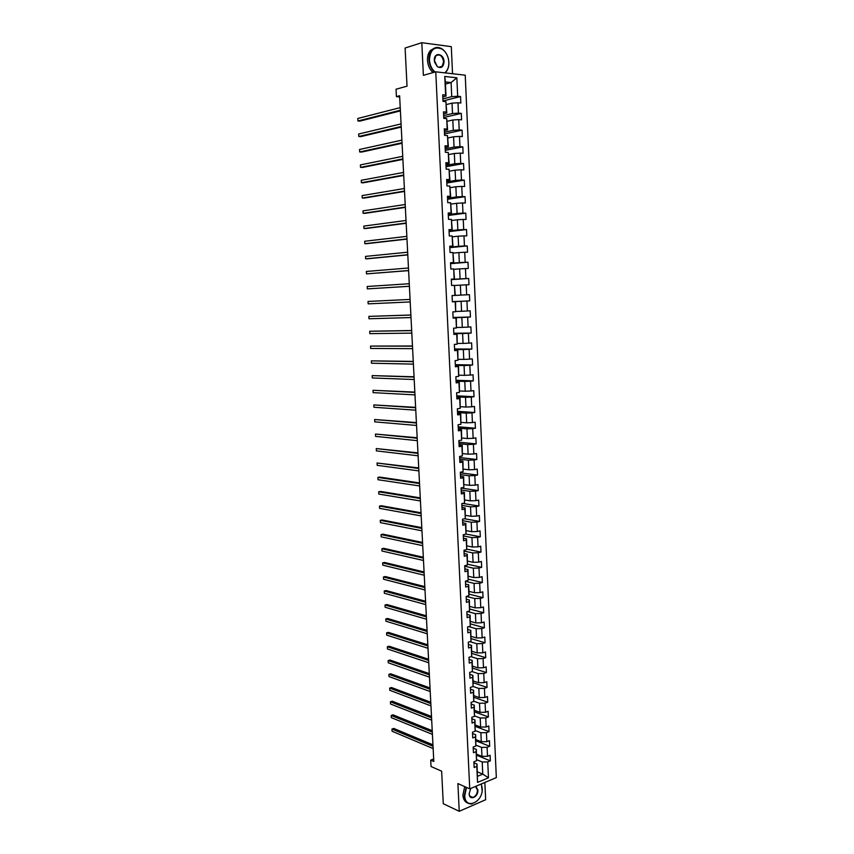 <?xml version="1.0" encoding="UTF-8"?>
<svg xmlns="http://www.w3.org/2000/svg" width="854" height="854" viewBox="0 0 854 854"><rect width="100%" height="100%" fill="white"/><g stroke="black" fill="none" stroke-linecap="round" stroke-linejoin="round"><path stroke-width="1.28" d="M452.535 73.732L451.296 46.66L421.801 42.7L405.106 48.027L407.027 86.169L396.032 89.222L396.416 96.619L399.683 96.929M496.323 777.599L465.238 75.184L435.764 71.821L469.743 788.872L496.323 777.599M469.743 788.872L457.893 783.577L459.238 811.3L485.648 799.739L484.858 782.467M459.238 811.3L443.279 803.721L441.635 771.183L431.046 766.508L430.715 760.135L433.811 761.48L399.619 95.755L396.416 96.619M445.468 84.066L451.093 82.56L445.372 81.941L446.023 96.107L445.617 95.082L442.682 94.794L442.991 101.359L445.916 101.637L446.407 112.109L443.482 111.853L443.792 118.407L446.706 118.642L447.197 129.071L444.272 128.858L444.582 135.38L447.496 135.583L447.976 145.981L445.073 145.799L445.372 152.3L448.275 152.46L448.766 162.826L445.863 162.687L446.162 169.156L449.065 169.284L449.546 179.607L446.642 179.5L446.952 185.958L449.844 186.044L450.314 196.324L447.432 196.26L447.731 202.686L450.613 202.74L451.093 212.988L448.211 212.956L448.51 219.371L451.392 219.382L451.862 229.598L448.99 229.598L449.289 235.982L452.161 235.96L452.631 246.133L449.759 246.176L450.058 252.538L452.93 252.485L453.399 262.626L450.538 262.701L450.827 269.031L453.687 268.946L454.157 279.044L451.307 279.162L451.595 285.471L454.456 285.353L454.915 295.42L452.076 295.559L452.364 301.857L455.214 301.697L455.673 311.721L452.833 311.902L453.132 318.179L455.972 317.987L456.431 327.979L453.602 328.192L453.89 334.437L456.719 334.213L457.189 344.173L454.36 344.418L454.648 350.642L457.477 350.386L457.936 360.303L455.107 360.591L455.406 366.793L458.224 366.494L458.683 376.39L455.865 376.699L456.153 382.88L458.972 382.56L459.42 392.413L456.612 392.755L456.901 398.925L459.708 398.562L460.167 408.383L457.36 408.756L457.648 414.895L460.455 414.51L460.904 424.289L458.107 424.705L458.395 430.822L461.192 430.395L461.64 440.141L458.854 440.589L459.142 446.685L461.929 446.226L462.377 455.951L459.591 456.42L459.879 462.494L462.654 462.003L463.103 471.696L460.327 472.198L460.616 478.251L463.391 477.728L463.839 487.378L461.064 487.922L461.352 493.954L464.117 493.398L464.565 503.017L461.8 503.593L462.078 509.603L464.843 509.016L465.291 518.602L462.526 519.2L462.804 525.199L465.569 524.58L466.006 534.124L463.252 534.764L463.541 540.731L466.284 540.08L466.722 549.602L463.978 550.264L464.256 556.221L466.999 555.538L467.437 565.017L464.704 565.722L464.982 571.646L467.714 570.942L468.152 580.389L465.419 581.115L465.697 587.029L468.43 586.282L468.867 595.708L466.145 596.466L466.412 602.348L469.145 601.579L469.572 610.962L466.86 611.752L467.127 617.623L469.849 616.823L470.287 626.174L467.565 626.996L467.843 632.835L470.554 632.013L470.992 641.333L468.28 642.176L468.547 648.005L471.259 647.151L471.686 656.438L468.985 657.313L469.262 663.12L471.952 662.234L472.39 671.49L469.689 672.397L469.967 678.183L472.657 677.265L473.084 686.499L470.394 687.427L470.661 693.202L473.351 692.252L473.778 701.444L471.098 702.415L471.365 708.158L474.045 707.187L474.472 716.346L471.792 717.339L472.059 723.071L474.739 722.068L475.166 731.195L472.486 732.22L472.753 737.931L475.422 736.895L475.849 746.001L473.18 747.047L473.447 752.737L476.116 751.68L476.532 760.754L473.874 761.832L474.141 767.5L476.799 766.412L477.535 782.403L488.467 777.802L482.766 774.13L482.211 761.992L476.639 759.676M445.617 95.082L444.753 76.454L456.847 77.799L457.68 96.256L460.552 96.545L442.97 100.964M488.467 777.802L487.751 761.928L490.356 760.861L490.1 755.256L487.495 756.313L487.09 747.314L489.694 746.268L489.449 740.642L486.833 741.678L486.428 732.647L489.043 731.632L488.787 725.985L486.172 726.989L485.766 717.926L488.381 716.944L488.125 711.286L485.51 712.257L485.093 703.162L487.719 702.212L487.463 696.533L484.837 697.472L484.421 688.356L487.058 687.427L486.801 681.727L484.165 682.645L483.759 673.486L486.396 672.589L486.139 666.867L483.492 667.753L483.076 658.573L485.723 657.697L485.467 651.965L482.82 652.819L482.403 643.606L485.051 642.763L484.794 637.009L482.147 637.842L481.731 628.587L484.378 627.775L484.122 622L481.464 622.801L481.048 613.524L483.706 612.745L483.449 606.948L480.781 607.717L480.364 598.408L483.033 597.651L482.766 591.833L480.097 592.58L479.681 583.239L482.35 582.513L482.094 576.674L479.414 577.389L478.987 568.017L481.667 567.323L481.41 561.462L478.72 562.145L478.304 552.741L480.983 552.079L480.717 546.197L478.037 546.848L477.61 537.412L480.3 536.782L480.033 530.878L477.343 531.508L476.916 522.04L479.606 521.431L479.35 515.517L476.649 516.104L476.212 506.603L478.923 506.027L478.656 500.092L475.945 500.657L475.518 491.114L478.229 490.58L477.962 484.613L475.251 485.147L474.813 475.582L477.535 475.07L477.258 469.092L474.546 469.593L474.109 459.986L476.831 459.505L476.564 453.506L473.842 453.976L473.404 444.336L476.137 443.888L475.859 437.867L473.137 438.305L472.7 428.644L475.432 428.228L475.155 422.186L472.422 422.591L471.984 412.888L474.728 412.503L474.45 406.44L471.707 406.814L471.269 397.078L474.013 396.726L473.746 390.641L470.992 390.983L470.554 381.204L473.308 380.884L473.031 374.789L470.276 375.087L469.839 365.288L472.593 365L472.315 358.872L469.561 359.15L469.113 349.307L471.878 349.051L471.6 342.913L468.835 343.148L468.387 333.273L471.162 333.06L470.885 326.89L468.109 327.093L467.661 317.186L470.437 316.994L470.159 310.813L467.384 310.984L466.935 301.046L469.721 300.886L469.433 294.673L466.647 294.811L466.199 284.841L468.995 284.713L468.707 278.479L465.921 278.596L465.462 268.583L468.259 268.487L467.981 262.231L465.184 262.306L464.725 252.261L467.533 252.208L467.255 245.931L464.448 245.973L463.989 235.885L466.796 235.864L466.519 229.566L463.701 229.566L463.242 219.446L466.06 219.467L465.782 213.148L462.964 213.116L462.505 202.953L465.323 203.006L465.046 196.666L462.217 196.601L461.758 186.407L464.587 186.492L464.298 180.13L461.47 180.023L461 169.797L463.839 169.914L463.551 163.53L460.712 163.392L460.253 153.122L463.092 153.282L462.804 146.867L459.964 146.696L459.495 136.394L462.345 136.587L462.057 130.15L459.206 129.947L458.737 119.603L461.598 119.838L461.299 113.379L458.449 113.134L457.979 102.758L460.84 103.024L460.552 96.545M445.916 101.637L446.813 113.038L443.578 113.817M446.418 104.54L452.033 103.153L452.513 113.518L443.653 115.621M446.813 113.038L446.407 112.109M457.979 102.758L452.033 103.153M458.449 113.134L452.513 113.518M446.706 118.642L447.592 129.915L444.358 130.63M447.197 121.279L452.812 119.998L453.282 130.331L444.432 132.263M447.592 129.915L447.197 129.071M458.737 119.603L452.812 119.998M459.206 129.947L453.282 130.331M447.496 135.583L448.382 146.728L445.147 147.39M447.966 137.964L453.581 136.779L454.05 147.069L445.212 148.852M448.382 146.728L447.976 145.981M459.495 136.394L453.581 136.779M459.964 146.696L454.05 147.069M448.275 152.46L449.151 163.488L445.927 164.085M448.745 154.585L454.339 153.496L454.808 163.754L445.98 165.388M449.151 163.488L448.766 162.826M460.253 153.122L454.339 153.496M460.712 163.392L454.808 163.754M449.065 169.284L449.93 180.183L446.706 180.728M449.514 171.152L455.107 170.159L455.577 180.375L446.759 181.859M449.93 180.183L449.546 179.607M461 169.797L455.107 170.159M461.47 180.023L455.577 180.375M449.844 186.044L450.698 196.815L447.475 197.306M450.271 187.656L455.865 186.759L456.335 196.943L447.528 198.267M461.758 186.407L455.865 186.759M462.217 196.601L456.335 196.943M450.613 202.74L451.467 213.393L448.254 213.831M451.04 204.106L456.623 203.305L457.093 213.447L448.286 214.632M462.505 202.953L456.623 203.305M462.964 213.116L457.093 213.447M451.392 219.382L452.236 229.907L449.023 230.292M451.798 220.492L457.381 219.788L457.84 229.897L449.055 230.922M463.242 219.446L457.381 219.788M463.701 229.566L457.84 229.897M452.161 235.96L453.004 246.368L449.791 246.689M452.556 236.825L458.128 236.206L458.598 246.294L449.812 247.169M463.989 235.885L458.128 236.206M464.448 245.973L458.598 246.294M452.93 252.485L453.762 262.765L450.549 263.043M453.314 253.094L458.886 252.581L459.345 262.616L450.57 263.352M464.725 252.261L458.886 252.581M465.184 262.306L459.345 262.616M453.687 268.946L454.52 279.109L451.318 279.322M454.061 269.309L459.623 268.882L460.082 278.895L451.318 279.482M465.462 268.583L459.623 268.882M465.921 278.596L460.082 278.895M454.456 285.353L455.278 295.399L460.829 295.11L460.37 285.14L454.819 285.471M466.199 284.841L460.37 285.14M466.647 294.811L460.829 295.11M455.673 311.721L455.566 301.643L452.364 301.782M452.364 301.718L461.117 301.334L461.566 311.272L456.025 311.454M466.935 301.046L461.117 301.334M467.384 310.984L461.566 311.272M456.431 327.979L456.314 317.848L453.122 317.934M453.111 317.709L461.854 317.474L462.302 327.37L456.762 327.466M467.661 317.186L461.854 317.474M468.109 327.093L462.302 327.37M457.189 344.173L457.071 333.989L453.869 334.031M453.848 333.647L462.59 333.551L463.039 343.425L457.509 343.425M468.387 333.273L462.59 333.551M468.835 343.148L463.039 343.425M457.936 360.303L457.819 350.087L454.616 350.065M454.595 349.532L463.327 349.574L463.775 359.406L458.246 359.331M469.113 349.307L463.327 349.574M469.561 359.15L463.775 359.406M458.683 376.39L458.555 366.12L455.363 366.046M455.331 365.363L464.053 365.544L464.501 375.344L458.982 375.173M469.839 365.288L464.053 365.544M470.276 375.087L464.501 375.344M459.42 392.413L459.303 382.101L456.111 381.973M456.068 381.13L464.779 381.46L465.227 391.228L459.708 390.961M470.554 381.204L464.779 381.46M470.992 390.983L465.227 391.228M460.167 408.383L460.039 398.017L456.858 397.847M456.805 396.854L465.515 397.313L465.953 407.048L460.445 406.696M460.039 398.017L459.708 398.562M471.269 397.078L465.515 397.313M471.707 406.814L465.953 407.048M460.904 424.289L460.776 413.88L457.595 413.656M457.541 412.514L466.231 413.122L466.679 422.815L461.171 422.378M460.776 413.88L460.455 414.51M471.984 412.888L466.231 413.122M472.422 422.591L466.679 422.815M461.64 440.141L461.512 429.69L458.331 429.423M458.267 428.132L466.957 428.868L467.394 438.529L461.897 438.006M461.512 429.69L461.192 430.395M472.7 428.644L466.957 428.868M473.137 438.305L467.394 438.529M462.377 455.951L462.238 445.446L459.068 445.126M458.993 443.685L467.672 444.56L468.12 454.189L462.622 453.581M462.238 445.446L461.929 446.226M473.404 444.336L467.672 444.56M473.842 453.976L468.12 454.189M463.103 471.696L462.964 461.149L459.794 460.776M459.719 459.185L468.387 460.199L468.835 469.796L463.338 469.102M462.964 461.149L462.654 462.003M474.109 459.986L468.387 460.199M474.546 469.593L468.835 469.796M463.839 487.378L463.69 476.799L460.53 476.372M460.445 474.643L469.102 475.785L469.54 485.35L464.053 484.57M463.69 476.799L463.391 477.728M474.813 475.582L469.102 475.785M475.251 485.147L469.54 485.35M464.565 503.017L464.416 492.395L461.256 491.915M461.16 490.036L469.817 491.317L470.255 500.85L464.768 499.985M464.416 492.395L464.117 493.398M475.518 491.114L469.817 491.317M475.945 500.657L470.255 500.85M465.291 518.602L465.142 507.927L461.982 507.404M461.886 505.387L470.522 506.796L470.96 516.286L465.483 515.346M465.142 507.927L464.843 509.016M476.212 506.603L470.522 506.796M476.649 516.104L470.96 516.286M466.006 534.124L465.857 523.417L462.697 522.84M462.601 520.673L471.227 522.221L471.664 531.679L466.199 530.654M465.857 523.417L465.569 524.58M476.916 522.04L471.227 522.221M477.343 531.508L471.664 531.679M466.722 549.602L466.572 538.842L463.423 538.223M463.306 535.917L471.931 537.582L472.369 547.019L466.903 545.909M466.572 538.842L466.284 540.08M477.61 537.412L471.931 537.582M478.037 546.848L472.369 547.019M467.437 565.017L467.287 554.225L464.138 553.563M464.021 551.108L472.636 552.901L473.063 562.306L467.608 561.11M467.287 554.225L466.999 555.538M478.304 552.741L472.636 552.901M478.72 562.145L473.063 562.306M468.152 580.389L468.003 569.554L464.854 568.839M464.725 566.245L473.34 568.177L473.767 577.539L468.312 576.269M468.003 569.554L467.714 570.942M478.987 568.017L473.34 568.177M479.414 577.389L473.767 577.539M483.033 597.651L469.145 594.16L468.707 584.819L465.558 584.061M465.43 581.328L474.034 583.389L474.461 592.719L469.017 591.374M468.707 584.819L468.43 586.282M469.145 594.192L468.867 595.708M479.681 583.239L474.034 583.389M480.097 592.58L474.461 592.719M469.572 610.962L469.412 600.042L466.273 599.241M466.316 596.412L474.728 598.547L475.155 607.856L469.711 606.415M469.412 600.042L469.145 601.579M480.364 598.408L474.728 598.547M480.781 607.717L475.155 607.856M470.287 626.174L470.116 615.211L466.978 614.357M467.565 611.549L475.422 613.663L475.849 622.929L470.405 621.424M470.116 615.211L469.849 616.823M481.048 613.524L475.422 613.663M481.464 622.801L475.849 622.929M470.992 641.333L470.821 630.327L467.682 629.43M468.761 626.633L476.105 628.715L476.532 637.959L471.098 636.369M470.821 630.327L470.554 632.013M481.731 628.587L476.105 628.715M482.147 637.842L476.532 637.959M471.686 656.438L471.515 645.4L468.387 644.45M469.913 641.674L476.799 643.724L477.215 652.936L471.792 651.271M471.515 645.4L471.259 647.151M482.403 643.606L476.799 643.724M482.82 652.819L477.215 652.936M472.39 671.49L472.219 660.409L469.081 659.416M471.013 656.662L477.482 658.69L477.898 667.871L472.486 666.12M472.219 660.409L471.952 662.234M483.076 658.573L477.482 658.69M483.492 667.753L477.898 667.871M473.084 686.499L472.913 675.375L469.785 674.34M472.081 671.596L478.165 673.592L478.582 682.741L473.169 680.916M472.913 675.375L472.657 677.265M483.759 673.486L478.165 673.592M484.165 682.645L478.582 682.741M473.778 701.444L473.607 690.288L470.479 689.21M473.084 686.477L478.848 688.452L479.265 697.569L473.853 695.668M473.607 690.288L473.351 692.252M484.421 688.356L478.848 688.452M484.837 697.472L479.265 697.569M474.472 716.346L474.29 705.148L471.173 704.027M473.81 701.219L479.521 703.258L479.937 712.343L474.536 710.368M474.29 705.148L474.045 707.187M485.093 703.162L479.521 703.258M485.51 712.257L479.937 712.343M475.166 731.195L474.984 719.965L471.856 718.79M474.525 715.908L480.204 718.011L480.61 727.074L475.219 725.014M474.984 719.965L474.739 722.068M485.766 717.926L480.204 718.011M486.172 726.989L480.61 727.074M475.849 746.001L475.667 734.728L472.55 733.511M475.23 730.544L480.877 732.721L481.282 741.752L475.891 739.617M475.667 734.728L475.422 736.895M486.428 732.647L480.877 732.721M486.833 741.678L481.282 741.752M476.532 760.754L476.351 749.438L473.233 748.179M475.945 745.136L481.549 747.378L481.955 756.377L476.564 754.167M476.351 749.438L476.116 751.68M487.09 747.314L481.549 747.378M487.495 756.313L481.955 756.377M477.535 782.403L477.023 764.106L473.917 762.803M477.386 771.835L482.766 774.13L477.589 776.286M477.023 764.106L476.799 766.412M487.751 761.928L482.211 761.992M421.801 42.7L423.392 75.333L435.764 71.821M433.683 758.982L430.715 760.135M446.023 96.107L442.788 96.929M442.874 98.915L451.745 96.662L451.093 82.56L456.847 77.799M445.372 81.941L444.753 76.454M457.68 96.256L451.745 96.662M490.356 760.861L476.617 755.224M489.694 746.268L475.945 740.824M489.043 731.632L475.272 726.37M488.381 716.944L474.6 711.873M487.719 702.212L473.927 697.334M487.058 687.427L473.255 682.741M486.396 672.589L472.572 668.106M485.723 657.697L471.888 653.417M485.051 642.763L471.205 638.675M484.378 627.775L470.522 623.89M483.706 612.745L469.828 609.051M482.35 582.513L468.387 579.215M481.667 567.323L467.608 564.206M480.983 552.079L466.828 549.154M480.3 536.782L466.028 534.049M479.606 521.431L464.512 518.773M478.923 506.027L462.654 503.412M478.229 490.58L461.075 488.072M477.535 475.07L460.359 472.828M476.831 459.505L459.644 457.53M476.137 443.888L458.929 442.18M475.432 428.228L458.203 426.776M474.728 412.503L457.488 411.329M474.013 396.726L456.762 395.818M473.308 380.884L456.036 380.254M472.593 365L455.299 364.647M471.878 349.051L454.574 348.976M471.162 333.06L453.837 333.252M470.437 316.994L453.1 317.474M469.721 300.886L452.353 301.643M468.707 278.479L451.328 279.642M467.981 262.231L450.581 263.672M467.255 245.931L449.834 247.66M466.519 229.566L449.076 231.583M465.782 213.148L448.329 215.464M465.046 196.666L447.571 199.27M464.298 180.13L446.813 183.034M463.551 163.53L446.044 166.733M462.804 146.867L445.286 150.379M462.057 130.15L444.518 133.961M461.299 113.379L443.749 117.5M432.957 744.827L393.737 728.43L391.954 729.06L433.031 746.3M392.082 731.237L391.954 729.06L392.082 731.237L433.149 748.574M466.508 787.431L464.747 795.693C465.088 810.414 483.343 802.354 482.2 788.221L481.25 783.993M481.346 783.951L482.126 790.59M472.145 803.902C467.565 804.297 464.971 801.564 464.33 795.693L466.135 787.26M475.859 786.278L477.888 790.078C478.443 797.177 469.305 801.148 469.156 793.804L470.725 788.498M469.177 793.622C469.465 796.355 470.682 797.625 472.817 797.433C475.721 796.387 477.269 793.932 477.471 790.078L475.486 786.438M467.875 803.102C464.896 802.045 463.231 799.355 462.9 795.042L464.693 786.619M444.795 72.857C447.613 70.54 448.958 66.986 448.852 62.193L448.478 59.236C447.475 54.827 445.446 51.518 442.383 49.286C434.622 45.881 430.309 49.393 429.434 59.812C429.818 64.957 431.686 69.025 435.028 72.024M434.505 72.174C431.206 69.089 429.37 64.979 428.986 59.844C428.857 55.723 429.85 52.425 431.975 49.959C434.996 46.949 438.412 46.65 442.255 49.062C445.393 51.347 447.475 54.741 448.499 59.257L448.884 62.289C449.001 66.473 447.966 69.804 445.756 72.27L445.115 72.889M434.344 60.42C433.715 51.848 443.909 53.172 444.048 61.605C443.578 66.9 441.369 68.619 437.419 66.751L434.601 62.203L434.344 60.42M443.6 61.637C442.276 55.595 439.661 53.685 435.775 55.905L434.376 60.506L437.301 66.527C439.116 67.744 440.739 67.658 442.169 66.26L443.6 61.637M433.01 72.601C429.711 69.526 427.865 65.416 427.491 60.292C427.352 56.183 428.345 52.884 430.48 50.418L434.622 48.016M432.231 730.682L392.979 714.83L391.196 715.449L432.295 732.113M391.313 717.638L391.196 715.449L391.313 717.638L432.412 734.387M431.494 716.485L392.21 701.198L390.427 701.796L431.569 717.872M390.556 703.995L390.427 701.796L390.556 703.995L431.686 720.157M430.768 702.244L391.452 687.513L389.67 688.1L430.832 703.579M389.787 690.299L389.67 688.1L389.787 690.299L430.95 705.874M430.032 687.95L390.684 673.795L388.901 674.361L430.096 689.253M389.018 676.571L388.901 674.361L389.018 676.571L430.213 691.548M429.295 673.625L389.926 660.025L388.122 660.58L429.359 674.874M388.25 662.8L388.122 660.58L388.25 662.8L429.477 677.179M428.559 659.235L389.146 646.222L387.353 646.756L428.623 660.441M387.47 648.976L387.353 646.756L387.47 648.976L428.74 662.757M427.811 644.813L388.378 632.366L386.574 632.889L427.875 645.966M386.702 635.12L386.574 632.889L386.702 635.12L427.993 648.293M427.075 630.337L387.609 618.477L385.794 618.979L427.128 631.448M385.923 621.21L385.794 618.979L385.923 621.21L427.246 633.775M426.327 615.809L386.83 604.536L385.015 605.027L426.381 616.876M385.143 607.258L385.015 605.027L385.143 607.258L426.498 619.214M425.58 601.237L386.051 590.552L384.236 591.021L425.634 602.251M384.364 593.274L384.236 591.021L384.364 593.274L425.751 604.6M424.833 586.623L385.271 576.525L383.446 576.984L424.876 587.595M383.574 579.236L383.446 576.984L383.574 579.236L425.004 589.943M424.075 571.956L384.481 562.455L382.656 562.893L424.118 572.874M382.784 565.156L382.656 562.893L382.784 565.156L424.246 575.233M423.317 557.235L383.692 548.343L381.866 548.759L423.36 558.11M381.994 551.022L381.866 548.759L381.994 551.022L423.488 560.48M422.559 542.471L382.912 534.177L381.076 534.583L422.602 543.293M381.204 536.856L381.076 534.583L381.204 536.856L422.73 545.674M421.801 527.655L382.112 519.979L380.286 520.353L421.844 528.434M380.404 522.637L380.286 520.353L380.404 522.637L421.961 530.825M421.033 512.795L381.322 505.728L379.486 506.091L421.075 513.521M379.614 508.376L379.486 506.091L379.614 508.376L421.193 515.923M420.275 497.882L380.521 491.434L378.685 491.776L420.307 498.565M378.813 494.071L378.685 491.776L378.813 494.071L420.435 500.967M419.506 482.926L379.72 477.087L377.874 477.418L419.538 483.556M378.012 479.724L377.874 477.418L378.012 479.724L419.656 485.958M418.738 467.917L377.073 463.007L418.759 468.494M377.201 465.323L377.073 463.007L377.201 465.323L418.887 470.906M417.958 452.855L376.262 448.563L417.99 453.378M376.39 450.88L376.262 448.563L376.39 450.88L418.108 455.801M417.179 437.739L375.45 434.056L417.211 438.219M375.579 436.383L375.45 434.056L375.579 436.383L417.328 440.653M416.4 422.581L374.639 419.517L416.432 423.008M374.767 421.855L374.639 419.517L374.767 421.855L416.549 425.441M415.62 407.358L373.828 404.924L415.642 407.742M373.956 407.262L373.828 404.924L373.956 407.262L415.77 410.187M414.841 392.093L373.006 390.289L414.852 392.424M373.134 392.637L373.006 390.289L373.134 392.637L414.98 394.879M414.051 376.785L372.184 375.6L414.062 377.052M372.312 377.959L372.184 375.6L372.312 377.959L414.19 379.518M413.261 361.413L371.362 360.868L413.272 361.637M371.49 363.228L371.362 360.868L371.49 363.228L413.4 364.114M412.471 345.998L370.529 346.083L412.482 346.158M370.668 348.464L370.529 346.083L370.668 348.464L412.61 348.645M411.681 330.519L369.707 331.256L411.681 330.637M369.835 333.636L369.707 331.256L369.835 333.636L411.809 333.124M410.881 314.998L368.875 316.386L410.881 315.062M369.003 318.766L368.875 316.386L369.003 318.766L411.009 317.56M368.17 303.853L368.031 301.451L410.08 299.423L368.031 301.451L368.17 303.853L410.208 301.932M409.408 286.261L367.337 288.887L367.199 286.485L409.279 283.741M409.408 286.293L367.337 288.887L367.199 286.485M408.596 270.526L366.494 273.867L366.355 271.455L408.468 268.007M408.607 270.622L366.494 273.867L366.355 271.455M407.785 254.748L365.651 258.805L365.512 256.392L407.657 252.208M407.796 254.898L367.562 258.762L365.651 258.805L365.512 256.392M406.974 238.906L364.807 243.689L364.669 241.266L406.846 236.366M406.984 239.109L366.718 243.668L364.807 243.689L364.669 241.266M406.162 223.022L363.953 228.53L363.825 226.096L406.024 220.471M406.173 223.278L365.875 228.53L363.953 228.53L363.825 226.096M405.34 207.074L363.11 213.319L362.971 210.874L405.202 204.512M405.351 207.383L365.021 213.329L363.11 213.319L362.971 210.874M404.518 191.072L362.256 198.053L362.117 195.598L404.38 188.499M404.54 191.435L364.178 198.096L362.256 198.053L362.117 195.598M403.696 175.017L361.391 182.735L361.253 180.279L403.558 172.433M403.718 175.444L363.324 182.799L361.391 182.735L361.253 180.279M402.864 158.897L360.537 167.373L360.399 164.907L402.736 156.314M402.885 159.388L362.47 167.459L360.537 167.373L360.399 164.907M402.031 142.735L359.673 151.959L359.534 149.482L401.903 140.131M402.063 143.269L361.616 152.065L359.673 151.959L359.534 149.482M401.199 126.509L358.808 136.491L358.669 134.014L401.07 123.905M401.231 127.107L360.751 136.619L358.808 136.491L358.669 134.014M400.366 110.23L357.943 120.98L357.805 118.482L400.227 107.615M400.398 110.881L359.886 121.119L357.943 120.98L357.805 118.482M472.817 797.433L469.881 796.099M430.48 50.418L431.975 49.959M442.169 66.26L438.742 67.252"/></g></svg>
